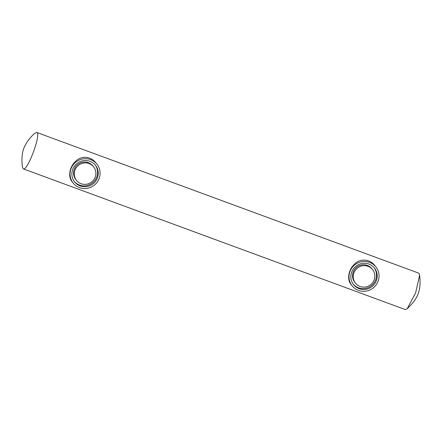 <?xml version="1.0" encoding="UTF-8"?>
<svg xmlns="http://www.w3.org/2000/svg" width="442" height="442" viewBox="0 0 442 442"><rect width="100%" height="100%" fill="white"/><g stroke="black" fill="none" stroke-linecap="round" stroke-linejoin="round"><path stroke-width="0.66" d="M22.371 166.949L23.244 168.844C27.481 171.689 41.73 132.998 36.658 132.412L34.791 133.274C29.973 137.484 26.332 142.451 23.862 148.175C22.001 153.009 21.503 159.269 22.371 166.949M23.244 168.844L405.347 309.588L407.22 308.726L415.651 292.731L419.635 275.051L418.767 273.156L36.658 132.412M73.145 183.016L72.212 181.828C67.847 177.148 69.372 166.711 75.698 161.253C80.93 155.722 90.693 155.816 96.063 163.054L96.997 164.247A15.177 14.768 -38.2 0 1 97.052 182.314A15.177 14.768 -38.2 0 1 79.527 187.64A15.177 14.768 -38.2 0 1 73.145 183.016A15.177 14.768 -38.2 0 1 75.941 162.026A15.177 14.768 -38.2 0 1 96.997 164.247M352.103 285.764L351.169 284.576C346.804 279.897 348.329 269.46 354.661 264.001C359.887 258.471 369.656 258.564 375.02 265.802L375.954 266.99A15.177 14.768 -38.2 0 1 376.009 285.062A15.177 14.768 -38.2 0 1 358.484 290.388A15.177 14.768 -38.2 0 1 352.103 285.764A15.177 14.768 -38.2 0 1 354.898 264.775A15.177 14.768 -38.2 0 1 375.954 266.99M80.201 185.933A13.326 12.967 141.8 0 0 95.588 181.259A13.326 12.967 141.8 0 0 95.544 165.391A13.326 12.967 141.8 0 0 77.052 163.441A13.326 12.967 141.8 0 0 74.599 181.872A13.326 12.967 141.8 0 0 80.201 185.933M359.158 288.681A13.326 12.967 141.8 0 0 374.551 284.007A13.326 12.967 141.8 0 0 374.501 268.134A13.326 12.967 141.8 0 0 356.009 266.189A13.326 12.967 141.8 0 0 353.556 284.62A13.326 12.967 141.8 0 0 359.158 288.681M74.267 181.424A13.326 12.967 141.8 0 0 79.51 185.06A13.326 12.967 141.8 0 0 94.726 180.607A13.326 12.967 141.8 0 0 95.19 164.96M353.224 284.173A13.326 12.967 141.8 0 0 358.468 287.803A13.326 12.967 141.8 0 0 373.683 283.355A13.326 12.967 141.8 0 0 374.147 267.703M93.654 166.883L92.964 166.004A10.917 10.625 141.8 0 0 77.814 164.407A10.917 10.625 141.8 0 0 75.803 179.507L76.494 180.386A10.917 10.625 141.8 0 0 86.555 184.226A10.917 10.625 141.8 0 0 95.118 177.33A10.917 10.625 141.8 0 0 93.654 166.883A10.917 10.625 141.8 0 0 78.505 165.286A10.917 10.625 141.8 0 0 76.494 180.386M372.612 269.631L371.921 268.747A10.917 10.625 141.8 0 0 356.771 267.15A10.917 10.625 141.8 0 0 354.76 282.256L355.451 283.134A10.917 10.625 141.8 0 0 365.517 286.974A10.917 10.625 141.8 0 0 374.076 280.079A10.917 10.625 141.8 0 0 372.612 269.631A10.917 10.625 141.8 0 0 357.462 268.034A10.917 10.625 141.8 0 0 355.451 283.134M407.22 308.726L411.646 304.162C414.447 301.107 416.602 297.693 418.11 293.924C419.999 289.112 420.508 282.825 419.635 275.051"/></g></svg>
